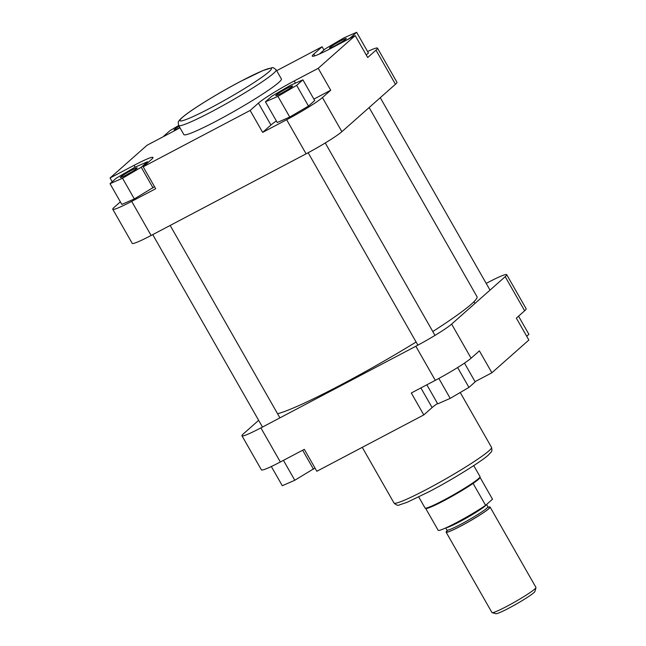 <?xml version="1.0" encoding="UTF-8"?>
<svg xmlns="http://www.w3.org/2000/svg" width="646" height="646" viewBox="0 0 646 646"><rect width="100%" height="100%" fill="white"/><g stroke="black" fill="none" stroke-linecap="round" stroke-linejoin="round"><path stroke-width="0.97" d="M535.97 587.666L534.912 591.47A22.513 1.881 150.3 0 1 533.854 592.697A22.513 1.881 150.3 0 1 513.384 605.714A22.513 1.881 150.3 0 1 495.942 613.7L492.131 612.674A25.323 2.116 -29.7 0 0 511.753 603.687A25.323 2.116 -29.7 0 0 534.775 589.047A25.323 2.116 -29.7 0 0 535.97 587.666A25.323 2.116 -29.7 0 0 535.962 587.464L490.112 507.086A25.323 2.116 150.3 0 1 488.933 508.668A25.323 2.116 150.3 0 1 464.991 523.817A25.323 2.116 150.3 0 1 446.12 532.183A25.323 2.116 150.3 0 1 447.105 530.778M473.744 465.613L480.035 476.627A31.654 2.649 150.3 0 1 480.059 476.764A31.654 2.649 150.3 0 1 478.549 478.605A31.654 2.649 150.3 0 1 449.285 497.178A31.654 2.649 150.3 0 1 425.133 508.095A31.654 2.649 150.3 0 1 425.036 507.998L418.753 496.984M480.059 476.764L480.059 477.459A31.307 2.616 150.3 0 1 478.565 479.284A31.307 2.616 150.3 0 1 473.082 483.41A31.307 2.616 150.3 0 1 444.327 500.513A31.307 2.616 150.3 0 1 425.738 508.442L425.133 508.095M488.4 507.223A25.323 2.116 150.3 0 1 490.112 507.086M425.682 508.41L438.174 530.318A31.307 2.616 150.3 0 0 456.447 522.638A31.307 2.616 150.3 0 0 485.59 505.333L492.502 499.213L480.059 477.402M473.082 483.41L485.59 505.333M446.12 532.183L491.961 612.561A25.323 2.116 -29.7 0 0 492.131 612.674M277.57 413.739A118.186 9.892 -29.7 0 0 340.765 384.943A118.186 9.892 -29.7 0 0 416.105 342.017M432.804 331.535A118.186 9.892 -29.7 0 0 476.998 296.667L369.132 107.559M179.838 127.537A9.674 0.807 150.3 0 1 179.725 127.601A9.674 0.807 150.3 0 1 174.137 129.999A9.674 0.807 150.3 0 1 179.095 126.228M335.145 45.713A9.674 0.807 150.3 0 1 329.557 48.119A9.674 0.807 150.3 0 1 340.644 40.851A9.674 0.807 150.3 0 1 346.304 38.566A9.674 0.807 150.3 0 1 335.145 45.713M341.048 42.361A8.269 0.694 -29.7 0 0 340.935 42.418A8.269 0.694 -29.7 0 0 335.5 45.527M281.43 93.266A9.674 0.807 150.3 0 1 275.834 95.673A9.674 0.807 150.3 0 1 286.921 88.405A9.674 0.807 150.3 0 1 292.581 86.12A9.674 0.807 150.3 0 1 281.43 93.266M287.325 89.923A8.269 0.694 -29.7 0 0 287.22 89.98A8.269 0.694 -29.7 0 0 281.777 93.081M126.01 175.155A9.674 0.807 150.3 0 1 120.414 177.553A9.674 0.807 150.3 0 1 131.501 170.294A9.674 0.807 150.3 0 1 137.162 168.008A9.674 0.807 150.3 0 1 126.01 175.155M131.905 171.804A8.269 0.694 -29.7 0 0 131.8 171.86A8.269 0.694 -29.7 0 0 126.358 174.969M216.685 120.899A56.137 4.7 -29.7 0 0 281.39 78.974L276.181 69.841A56.137 4.7 150.3 0 1 211.476 111.766A56.137 4.7 150.3 0 1 178.659 125.461L183.868 134.602A56.137 4.7 -29.7 0 0 216.685 120.899M120.374 201.851L114.277 207.245A32.357 2.705 -29.7 0 0 112.767 209.264A32.357 2.705 -29.7 0 0 131.679 201.374L155.678 188.729L143.178 166.805L151.471 159.465A32.357 2.705 -29.7 0 0 152.981 157.446A32.357 2.705 -29.7 0 0 134.061 165.344L110.07 177.981L147.038 145.253L171.037 132.608A32.357 2.705 -29.7 0 0 179.959 127.738M110.03 183.706L122.522 178.239L141.248 167.257L147.482 161.742L134.99 167.209L116.256 178.191L110.03 183.706L121.836 204.411L134.336 198.944L154.507 186.678M276.351 120.939A32.357 2.705 -29.7 0 0 270.94 125.033L262.647 132.373L286.638 119.728A32.357 2.705 -29.7 0 0 322.427 97.578L330.72 90.238L313.883 99.113M265.449 101.818L277.255 122.522L289.755 117.055L308.481 106.073L314.707 100.558L302.901 79.854L290.409 85.32L271.675 96.302L265.449 101.818L277.941 96.351L296.667 85.369L302.901 79.854M323.953 50.033L322.088 46.762L313.795 54.102A32.357 2.705 -29.7 0 0 312.284 56.121A32.357 2.705 -29.7 0 0 331.196 48.232L355.195 35.587L367.695 57.51L375.988 50.162A32.357 2.705 -29.7 0 0 377.498 48.143A32.357 2.705 -29.7 0 0 367.582 51.518M366.234 54.95L368.43 53.004L356.624 32.3L344.124 37.767L325.398 48.749L319.479 53.989M377.498 48.143L396.951 82.244A32.357 2.705 150.3 0 1 395.441 84.263L375.988 50.162M322.427 97.578L341.879 131.679L395.441 84.263M341.879 131.679A32.357 2.705 150.3 0 1 306.091 153.829L286.638 119.728M131.679 201.374L151.132 235.467L306.091 153.829M151.132 235.467A32.357 2.705 150.3 0 1 132.22 243.364L112.767 209.264M322.088 46.762L276.674 70.689M355.195 35.587L318.22 68.314L294.221 80.96A32.357 2.705 -29.7 0 0 258.432 103.11L250.139 110.45L143.178 166.805M330.72 90.238L318.22 68.314M262.647 132.373L250.139 110.45M112.226 181.76L110.07 177.981M345.352 40.771L350.39 37.815L356.624 32.3M277.941 96.351L289.755 117.055M296.667 85.369L308.481 106.073M122.522 178.239L134.336 198.944M141.248 167.257L153.062 187.962M147.482 161.742L147.958 162.574M178.692 125.526L169.979 130.637L163.745 136.153L167.112 134.675M304.331 449.35L280.34 461.987A32.357 2.705 150.3 0 1 261.42 469.884L241.967 435.784A32.357 2.705 -29.7 0 0 260.887 427.894L415.846 346.248A32.357 2.705 -29.7 0 0 451.635 324.098L471.087 358.199A32.357 2.705 150.3 0 1 435.291 380.349L411.3 392.994L423.8 414.91L316.839 471.273L304.331 449.35M524.641 310.783L505.196 276.682A32.357 2.705 -29.7 0 0 506.706 274.663L526.159 308.764A32.357 2.705 150.3 0 1 524.641 310.783L516.348 318.131L528.856 340.046L491.881 372.774L475.044 381.649M491.881 372.774L479.38 350.859L471.087 358.199M423.8 414.91L432.093 407.569A32.357 2.705 150.3 0 1 437.512 403.475M258.65 420.336L243.485 433.765A32.357 2.705 -29.7 0 0 241.967 435.784M505.196 276.682L451.635 324.098M506.706 274.663A32.357 2.705 -29.7 0 0 487.787 282.56L486.196 283.4M464.466 363.109L475.173 381.883L468.939 387.398L450.214 398.38L437.722 403.847L426.853 384.798M468.939 387.398L457.618 367.542M450.214 398.38L438.852 378.451M518.544 316.185L528.896 334.329L526.7 336.267M314.973 468.003L294.794 480.261L282.302 485.727L271.336 466.509M313.52 469.279L302.659 450.23M294.794 480.261L283.441 460.356M447.016 531.109L446.951 530.091A23.563 1.97 -29.7 0 0 464.506 522.307A23.563 1.97 -29.7 0 0 486.793 508.208A23.563 1.97 -29.7 0 0 487.892 506.739L488.731 507.32M488.529 507.28A24.976 2.091 150.3 0 1 488.642 508.822A24.976 2.091 150.3 0 1 461.85 525.473A24.976 2.091 150.3 0 1 447.089 530.915M486.503 504.526A23.563 1.97 150.3 0 1 485.404 505.778A23.563 1.97 150.3 0 1 464.991 518.835A23.563 1.97 150.3 0 1 446.079 527.774M210.733 107.842A52.617 4.401 -29.7 0 0 268.93 71.819A52.617 4.401 -29.7 0 0 240.635 81.372A52.617 4.401 -29.7 0 0 182.438 117.394A52.617 4.401 -29.7 0 0 210.733 107.842M314.788 55.847L313.795 54.102M270.94 125.033L258.432 103.11M295.456 83.116L294.221 80.96M135.103 167.161L134.061 165.344M426.812 489.305A56.137 4.7 -29.7 0 0 491.525 447.371C492.502 452.337 491.517 451.255 488.78 454.639C483.902 459.799 454.09 478.694 429.453 491.525L407.004 502.362L399.47 504.889C398.202 505.802 396.378 505.172 393.995 503A56.137 4.7 -29.7 0 0 426.812 489.305M435.291 380.349L415.846 346.248M260.887 427.894L280.34 461.987M420.893 387.931L432.093 407.569M325.253 142.968L435 335.395M308.142 152.739L417.897 345.158M380.268 97.691L490.023 290.119M473.962 301.722L474.955 303.45M170.164 225.446L279.92 417.865M152.731 234.627L262.486 427.046M486.583 504.453L487.892 506.739M445.724 527.935L446.951 530.091M276.181 69.841C273.952 67.878 272.499 67.2 271.837 67.798L263.019 70.535L240.732 81.307C220.762 91.789 196.723 106.332 186 114.455C179.564 119.397 179.079 120.673 178.756 121.262C178.126 121.44 178.094 122.845 178.659 125.461M460.235 392.51L491.525 447.371M362.253 447.339L393.995 503"/></g></svg>
